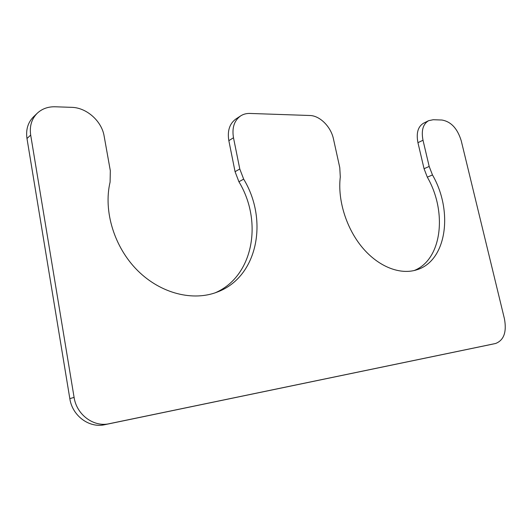 <?xml version="1.0" encoding="UTF-8"?>
<svg xmlns="http://www.w3.org/2000/svg" width="532" height="532" viewBox="0 0 532 532"><rect width="100%" height="100%" fill="white"/><g stroke="black" fill="none" stroke-linecap="round" stroke-linejoin="round"><path stroke-width="0.8" d="M239.792 168.983L233.488 137.755C231.846 127.826 234.22 120.551 240.61 115.923C243.343 114.167 246.436 113.343 249.887 113.442L309.824 115.497C319.905 115.624 330.99 126.802 333.491 139.065L339.775 167.64L340.294 176.99C337.461 200.025 346.319 228.454 362.465 247.673C378.638 266.898 400.303 275.19 416.849 269.784C446.827 260.813 453.43 211.091 432.476 174.948L429.184 166.443L423.007 140.242C421.138 130.586 422.993 124.069 428.579 120.698L433.221 119.727L441.859 120.019C450.983 121.555 457.44 128.465 461.231 140.747L504.449 318.854C506.836 332.081 503.877 340.294 495.571 343.499L109.293 423.698C93.785 427.376 76.608 414.814 74.094 397.397L30.683 135.088C29.42 126.19 31.621 118.902 37.28 113.21C42.101 108.754 48.066 106.606 55.175 106.779L71.72 107.344C86.65 107.604 101.758 121.196 104.126 136.052L110.324 170.725L110.091 182.09C103.161 211.224 114.38 247.52 137.721 270.662C161.076 293.837 193.355 301.551 217.561 291.942C257.761 276.826 268.62 220.188 243.669 179.131L239.792 168.983L235.071 171.683L228.84 140.661C227.217 130.799 229.598 123.564 235.969 118.949L240.61 115.923M414.142 270.542C442.072 259.556 447.419 211.916 427.322 177.169L424.057 168.717L417.939 142.669C416.091 133.066 417.959 126.583 423.545 123.205L428.579 120.698M490.052 344.676L495.518 343.506M37.28 113.21L33.556 116.787C27.923 122.446 25.729 129.688 26.979 138.513L69.825 398.634C72.299 415.898 89.356 428.34 104.784 424.689L489.939 344.703M235.071 171.683L238.915 181.751C263.114 221.618 253.392 276.467 215.121 292.839M228.84 140.661L233.488 137.755M427.322 177.169L432.476 174.948M424.057 168.717L429.184 166.443M417.939 142.669L423.007 140.242M104.784 424.689L109.293 423.698M69.825 398.634L74.094 397.397M26.979 138.513L30.683 135.088M238.915 181.751L243.669 179.131M489.992 344.689L495.571 343.499"/></g></svg>

